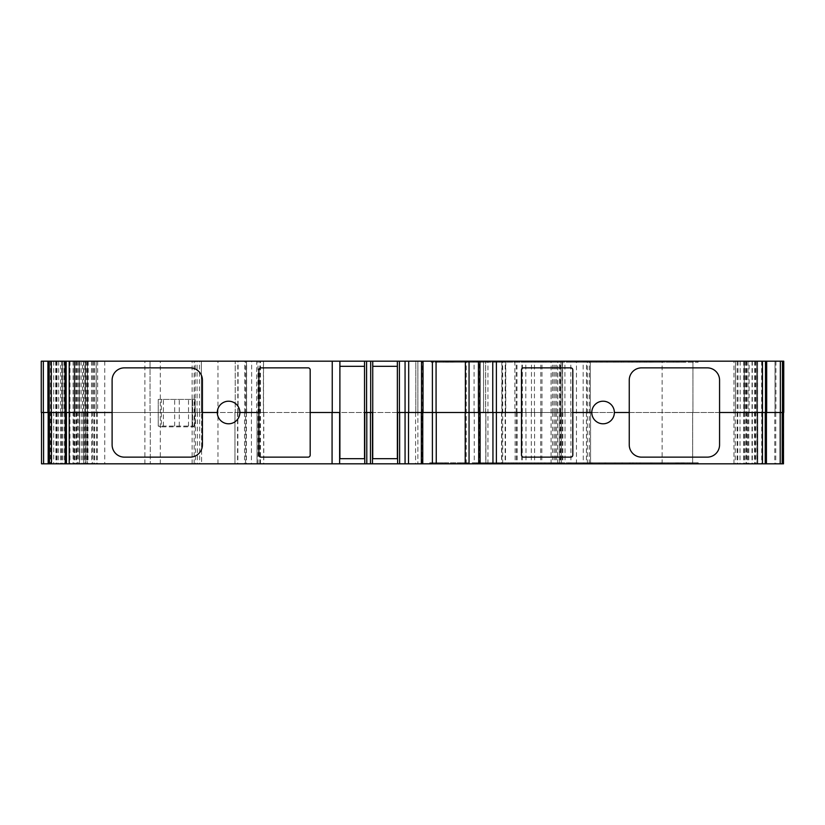 <?xml version="1.0" encoding="UTF-8"?>
<svg xmlns="http://www.w3.org/2000/svg" width="825" height="825" viewBox="0 0 825 825"><rect width="100%" height="100%" fill="white"/><g stroke="black" fill="none" stroke-linecap="round" stroke-linejoin="round"><path stroke-width="0.62" stroke-dasharray="4.12 3.09" d="M538.323 361.185L523.576 361.185L538.323 361.185M538.323 362.216L545.129 362.216L538.972 362.216L538.972 361.185L538.972 362.216L523.576 362.216L523.576 361.185L523.576 362.216L538.323 362.216M631.331 362.216L637.57 362.216L637.488 361.185L615.945 361.185L637.57 361.185L631.331 361.185L637.488 361.185L637.488 362.216L615.945 362.216L615.945 361.185L652.884 361.185L615.945 361.185L615.945 362.216L631.331 362.216L631.331 361.185L631.331 362.216L637.488 362.216L631.331 362.216L631.331 361.185L631.331 362.216M588.235 362.216L585.152 362.216L585.152 361.185L591.308 361.185L584.131 361.185L585.152 361.185L585.152 362.216L588.235 362.216M494.278 362.216L524.164 362.216L477.397 362.216L489.39 362.216L489.39 361.185L514.346 361.185L477.397 361.185L524.164 361.185L489.4 361.185L489.4 362.216L494.278 362.216L494.278 361.185M492.793 362.216L492.793 361.185L492.793 362.216M455.544 362.216L431.145 362.216L468.177 362.216L446.17 362.216L446.17 361.185L431.217 361.185L698.156 361.185L431.145 361.185L468.177 361.185L446.17 361.185L446.17 362.216L431.217 362.216L431.217 361.185L431.145 362.216L431.145 361.185L455.544 361.185L431.145 361.185L431.145 362.216L443.262 362.216L443.262 361.185L449.099 361.185L443.293 361.185L443.293 362.216L455.544 362.216L455.544 361.185M446.923 361.185L452.389 361.185L446.923 361.185L446.923 362.216L446.923 361.185M465.372 362.216L468.157 362.216L468.157 361.185L446.603 361.185L468.157 361.185L468.157 362.216L468.157 361.185L468.157 362.216L446.603 362.216L446.603 361.185L446.603 362.216L465.372 362.216L465.372 361.185M585.276 462.784L584.244 462.784L584.244 463.815L605.798 463.815L583.223 463.815L584.244 463.815L584.244 462.784L590.401 462.784L590.401 463.815L590.401 462.784L605.798 462.784L605.798 463.815L605.798 462.784L585.276 462.784M494.959 462.784L491.886 462.784L491.886 463.815L513.428 463.815L491.803 463.815L491.886 462.784L513.428 462.784L513.428 463.815L476.489 463.815L513.428 463.815L513.428 462.784L494.959 462.784M541.138 462.784L538.065 462.784L538.065 463.815L544.222 463.815L538.065 463.815L538.065 462.784L544.222 462.784L544.222 463.815L545.243 463.815L544.222 463.815L544.222 462.784L541.138 462.784M678.016 462.784L689.483 462.784L677.975 462.784L677.975 463.815L689.483 463.815L678.016 463.815M676.985 462.784L676.985 463.815L676.985 462.784M679.305 462.784L661.217 462.784L682.77 462.784L679.305 462.784L679.305 463.815L661.217 463.815L698.156 463.815L431.217 463.815L679.305 463.815M693.278 462.784L661.196 462.784L683.203 462.784L683.203 463.815L683.203 462.784L698.156 462.784L698.156 463.815L698.228 462.784L693.278 462.784L693.278 463.815M783.75 361.185L783.75 412.5L783.75 361.185L775.026 361.185L775.026 412.5L256.761 412.5L256.761 361.185L263.536 361.185L41.25 361.185L41.25 412.5L112.107 412.5M719.565 412.5L783.492 412.5L783.492 463.815L41.508 463.815L41.508 412.5M80.262 463.815L96.473 463.815L80.262 463.815M747.821 463.815L766.425 463.815L747.821 463.815M746.357 361.185L766.683 361.185L735.446 361.185L749.079 361.185L744.284 361.185L746.357 361.185L746.347 463.815M84.862 361.185L47.922 361.185L96.216 361.185L84.862 361.185L84.862 412.5M783.75 412.5L775.026 412.5L775.026 361.185L256.761 361.185L256.761 412.5L263.536 412.5L235.218 412.5L235.218 361.185L235.218 412.5L246.5 412.5L246.5 361.185L246.5 412.5L51.511 412.5L51.511 463.815M783.492 463.815L783.492 412.5L514.872 412.5L562.588 412.5L562.588 361.185L562.588 412.5L51.511 412.5L51.511 361.185L51.511 412.5M591.793 412.5A11.292 11.292 90 0 1 603.085 401.208A11.292 11.292 90 0 1 614.367 412.5A11.292 11.292 90 0 1 603.085 423.792A11.292 11.292 90 0 1 591.793 412.5L572.808 412.5M217.305 412.5A11.292 11.292 90 0 1 228.587 401.208A11.292 11.292 90 0 1 239.879 412.5A11.292 11.292 90 0 1 228.587 423.792A11.292 11.292 90 0 1 217.305 412.5L202.424 412.5M628.238 361.185L601.992 361.185L628.238 361.185L628.238 362.216L613.769 362.216L613.769 361.185L613.748 362.216L601.992 362.216L601.992 361.185M577.964 362.216L596.465 362.216L562.382 362.216L567.115 362.216L567.115 361.185L590.019 361.185L567.115 361.185L567.115 362.216L577.964 362.216L577.964 361.185M558.927 361.185L527.154 361.185L558.927 361.185L558.927 362.216L546.831 362.216L546.831 361.185M473.045 361.185L480.418 361.185L466.599 361.185L473.045 361.185L473.045 362.216L473.045 361.185M201.352 361.185L87.429 361.185L201.352 361.185L201.352 412.5L150.037 412.5L150.037 361.185L150.037 412.5L87.429 412.5L201.352 412.5L201.352 361.185M423.019 361.185L415.831 361.185L423.019 361.185M478.438 361.185L485.626 361.185L478.438 361.185L478.438 412.5L485.626 412.5L485.626 361.185L485.626 412.5L478.438 412.5M646.614 361.185L632.837 361.185L660.01 361.185L646.614 361.185L646.614 362.216L632.837 362.216L632.837 361.185M676.593 361.185L662.774 361.185L676.593 361.185L676.593 362.216L676.593 361.185M690.865 361.185L677.975 361.185L690.865 361.185L690.865 362.216L690.865 361.185M569.879 463.815L583.223 463.815L568.848 463.815L569.879 463.815L569.879 462.784L584.244 462.784L584.244 463.815L584.244 462.784L568.848 462.784L568.848 463.815L568.848 462.784L569.879 462.784L569.879 463.815M558.587 463.815L545.243 463.815L559.618 463.815L558.587 463.815L558.587 462.784L544.222 462.784L544.222 463.815L544.222 462.784L559.618 462.784L559.618 463.815L522.668 463.815L559.618 463.815L559.618 462.784L558.587 462.784L558.587 463.815M639.983 462.784L615.038 462.784L630.424 462.784L630.424 463.815L651.977 463.815L615.038 463.815L630.424 463.815L630.424 462.784L636.58 462.784L636.58 463.815L636.58 462.784L651.977 462.784L651.977 463.815L651.977 462.784L639.983 462.784L639.983 463.815M646.656 463.815L660.474 463.815L646.656 463.815L646.656 462.784L650.502 462.784L650.502 463.815M580.243 463.815L599.919 463.815L568.136 463.815L580.243 463.815L580.243 462.784L568.941 462.784L568.941 463.815M525.082 462.784L513.325 462.784L513.325 463.815L525.082 463.815L498.836 463.815L513.294 463.815L513.294 462.784L525.082 462.784L525.082 463.815M453.709 463.815L464.3 463.815L450.481 463.815L453.709 463.815L453.709 462.784L453.709 463.815L453.709 462.784L460.154 462.784L460.154 463.815L460.154 462.784L464.3 462.784L464.3 463.815L464.3 462.784L460.154 462.784L460.154 463.815L460.154 462.784L453.709 462.784L453.709 463.815M757.783 463.815L757.752 412.5L757.783 463.815M479.459 463.815L483.563 463.815L479.459 463.815L479.459 412.5L478.696 412.5L521.493 412.5M485.873 463.815L483.563 463.815L485.873 463.815L485.873 412.5L483.563 412.5L485.873 412.5L485.873 463.815L485.873 412.5M397.361 412.5L422.761 412.5L417.883 412.5L417.883 463.815L422.761 463.815L415.583 463.815L417.883 463.815L417.883 412.5L415.831 412.5L415.831 361.185L415.831 412.5L483.563 412.5L479.459 412.5L479.459 361.185M48.706 463.815L85.635 463.815L48.706 463.815L48.706 412.5M201.599 463.815L87.172 463.815L201.599 463.815L201.599 412.5L201.599 463.815M429.763 463.815L449.099 463.815L429.763 463.815L429.763 462.784L429.763 463.815M494.227 463.815L467.063 463.815L494.227 463.815L494.227 462.784L494.206 463.815M549.357 463.815L530.609 463.815L549.357 463.815L549.357 462.784L564.692 462.784L564.692 463.815M630.939 463.815L602.91 463.815L630.939 463.815L630.939 462.784L637.673 462.784L637.673 463.815M674.479 463.815L695.929 463.815L671.519 463.815L674.479 463.815L674.479 462.784L683.616 462.784L683.616 463.815M397.361 361.185L397.361 366.321L372.735 366.321L372.735 458.679L397.361 458.679L397.361 366.321M372.735 361.185L372.735 366.321M339.89 361.185L339.89 458.679L364.526 458.679L364.526 366.321L339.89 366.321M310.179 369.909L310.179 455.091A2.052 2.052 90 0 1 308.127 457.143L260.917 457.143A2.052 2.052 90 0 1 258.864 455.091L258.864 369.909A2.052 2.052 90 0 1 260.917 367.857L308.127 367.857A2.052 2.052 90 0 1 310.179 369.909M124.42 367.857L190.101 367.857A12.313 12.313 90 0 1 202.424 380.17L202.424 444.83A12.313 12.313 90 0 1 190.101 457.143L124.42 457.143A12.313 12.313 90 0 1 112.107 444.83L112.107 380.17A12.313 12.313 90 0 1 124.42 367.857M719.565 380.17L719.565 444.83A12.313 12.313 90 0 1 707.242 457.143L641.561 457.143A12.313 12.313 90 0 1 629.248 444.83L629.248 380.17A12.313 12.313 90 0 1 641.561 367.857L707.242 367.857A12.313 12.313 90 0 1 719.565 380.17M572.808 369.909L572.808 455.091A2.052 2.052 90 0 1 570.756 457.143L523.545 457.143A2.052 2.052 90 0 1 521.493 455.091L521.493 369.909A2.052 2.052 90 0 1 523.545 367.857L570.756 367.857A2.052 2.052 90 0 1 572.808 369.909M692.928 412.5L692.928 361.185L692.928 412.5M561.052 412.5L561.052 361.185L561.052 412.5M570.797 412.5L570.797 361.185L570.787 362.216L585.152 362.216L585.152 361.185L585.152 362.216L569.755 362.216L569.755 361.185L569.755 362.216L570.787 362.216L570.787 361.185M590.298 412.5L590.298 361.185L590.298 412.5M87.429 361.185L87.429 412.5L87.429 361.185M79.252 361.185L79.252 412.5L79.252 361.185M85.377 361.185L85.377 412.5L85.377 361.185M56.647 361.185L56.647 412.5M47.922 361.185L47.922 412.5M756.783 412.5L756.773 361.185L756.783 412.5M614.367 412.5L629.248 412.5M310.179 412.5L339.89 412.5M239.879 412.5L258.864 412.5M757.041 412.5L757.041 463.815L757.03 412.5M478.696 412.5L478.696 463.815L478.696 412.5M415.583 412.5L415.583 463.815M397.619 412.5L397.619 463.815M364.526 412.5L372.735 412.5M372.477 412.5L372.477 463.815M364.774 412.5L364.774 463.815M339.632 412.5L339.632 463.815M48.18 412.5L48.18 463.815L48.18 412.5M56.904 412.5L56.904 463.815M85.635 412.5L85.635 463.815L85.635 412.5M79.509 412.5L79.509 463.815L79.509 412.5M246.242 412.5L246.242 463.815M234.96 412.5L234.96 463.815L234.96 412.5M257.018 412.5L257.018 463.815L257.018 412.5M562.846 412.5L562.846 463.815M590.556 412.5L590.556 463.815L590.556 412.5M570.921 412.5L570.921 463.815M561.309 412.5L561.309 463.815L561.309 412.5M692.67 412.5L692.67 463.815L692.67 412.5M774.768 412.5L774.768 463.815M201.599 412.5L150.294 412.5L150.294 463.815L150.294 412.5L87.172 412.5L87.172 463.815L87.172 412.5L201.599 412.5M429.763 462.784L449.099 462.784L449.099 463.815L449.099 462.784L442.654 462.784L442.654 463.815L442.654 462.784L436.208 462.784L436.208 463.815L436.208 462.784L429.763 462.784M453.709 462.784L450.481 462.784L450.481 463.815L450.481 462.784L453.709 462.784M473.509 462.784L494.227 462.784L473.509 462.784L473.509 463.815M480.831 462.784L480.831 463.815M486.987 462.784L486.987 463.815M492.391 462.784L492.391 463.815M480.758 462.784L480.758 463.815M467.063 462.784L467.063 463.815M480.459 462.784L480.459 463.815M473.973 462.784L487.781 462.784L473.973 462.784L473.973 463.815L487.781 463.815L473.973 463.815M487.781 462.784L487.781 463.815M476.303 462.784L476.303 463.815M480.985 462.784L480.985 463.815M519.75 462.784L519.75 463.815M505.282 462.784L524.628 462.784L498.836 462.784L513.294 462.784L505.282 462.784L505.282 463.815M512.975 462.784L512.975 463.815M519.616 462.784L519.616 463.815M524.628 462.784L524.628 463.815M513.109 462.784L513.109 463.815M498.836 462.784L498.836 463.815M564.692 462.784L559.958 462.784L559.958 463.815L559.958 462.784L549.11 462.784L549.11 463.815M549.11 462.784L537.054 462.784L537.054 463.815M537.054 462.784L549.233 462.784L549.233 463.815L549.264 462.784L564.548 462.784L564.548 463.815M564.548 462.784L530.609 462.784L530.609 463.815M530.609 462.784L549.357 462.784M568.941 462.784L576.541 462.784L576.541 463.815M576.541 462.784L584.038 462.784L584.038 463.815L584.038 462.784L591.566 462.784L591.566 463.815M591.566 462.784L599.167 462.784L599.167 463.815M599.167 462.784L587.843 462.784L587.843 463.815M587.843 462.784L599.919 462.784L599.919 463.815M599.919 462.784L592.319 462.784L592.319 463.815M592.319 462.784L575.747 462.784L575.747 463.815M575.747 462.784L568.136 462.784L568.136 463.815M568.136 462.784L580.243 462.784M637.673 462.784L632.796 462.784L632.796 463.815M632.796 462.784L621.988 462.784L621.988 463.815M621.988 462.784L609.355 462.784L609.355 463.815M609.355 462.784L622.483 462.784L622.483 463.815M622.483 462.784L632.558 462.784L632.558 463.815M632.558 462.784L622.246 462.784L622.246 463.815L622.246 462.784L640.159 462.784L640.159 463.815M640.159 462.784L640.21 463.815M640.21 462.784L622.349 462.784L622.349 463.815M622.349 462.784L602.91 462.784L602.91 463.815M602.91 462.784L607.623 462.784L607.623 463.815M607.623 462.784L622.174 462.784L622.174 463.815M622.174 462.784L630.939 462.784M650.502 462.784L660.474 462.784L660.474 463.815L660.474 462.784L654.029 462.784L654.029 463.815L654.029 462.784L646.656 462.784M683.616 462.784L695.929 462.784L695.929 463.815M695.929 462.784L683.801 462.784L683.801 463.815M683.801 462.784L671.519 462.784L671.519 463.815M671.519 462.784L674.479 462.784M689.483 462.784L689.483 463.815M683.781 462.784L683.781 463.815L683.781 462.784M687.71 462.784L687.71 463.815M661.217 462.784L661.217 463.815L661.217 462.784M664.001 462.784L664.001 463.815M682.77 462.784L682.77 463.815M676.613 462.784L676.613 463.815L676.613 462.784M668.033 462.784L668.033 463.815M682.45 462.784L682.45 463.815L682.45 462.784M615.038 462.784L615.038 463.815L615.038 462.784M629.434 462.784L629.434 463.815M633.208 462.784L633.208 463.815M555.472 462.784L559.618 462.784L559.618 463.815L559.618 462.784L522.668 462.784L522.668 463.815L522.668 462.784L555.472 462.784L555.472 463.815M431.217 462.784L431.217 463.815L431.217 462.784L698.156 462.784L431.217 462.784M698.156 462.784L698.156 463.815L698.156 462.784M464.176 462.784L464.176 463.815L464.176 462.784M445.696 462.784L445.696 463.815L445.696 462.784M498.042 462.784L498.042 463.815L498.114 462.784L491.803 462.784L498.042 462.784L498.042 463.815L498.042 462.784M506.756 462.784L513.428 462.784L513.428 463.815L513.428 462.784L476.489 462.784L476.489 463.815L476.489 462.784L506.756 462.784L506.756 463.815M491.886 462.784L491.886 463.815L491.886 462.784M452.595 362.216L452.595 361.185M443.448 362.216L443.448 361.185M439.354 362.216L443.293 362.216L439.354 362.216L439.354 361.185M449.099 362.216L443.293 362.216L449.099 362.216L449.099 361.185M437.59 362.216L437.59 361.185M443.293 362.216L443.293 361.185M480.418 362.216L466.599 362.216L480.418 362.216L480.418 361.185M476.561 362.216L476.561 361.185M466.599 362.216L466.599 361.185L466.599 362.216M496.134 362.216L496.134 361.185M505.086 362.216L505.086 361.185M517.718 362.216L517.718 361.185M504.591 362.216L504.591 361.185M494.515 362.216L494.515 361.185M504.817 362.216L504.817 361.185L504.817 362.216M486.915 362.216L486.915 361.185M486.863 362.216L486.863 361.185M504.725 362.216L504.725 361.185M524.164 362.216L524.164 361.185M519.451 362.216L519.451 361.185M504.9 362.216L504.9 361.185M546.831 362.216L558.133 362.216L558.133 361.185M558.133 362.216L550.533 362.216L550.533 361.185M550.533 362.216L543.025 362.216L543.025 361.185L543.025 362.216L535.507 362.216L535.507 361.185M535.507 362.216L527.907 362.216L527.907 361.185M527.907 362.216L539.23 362.216L539.23 361.185M539.23 362.216L527.154 362.216L527.154 361.185M527.154 362.216L534.755 362.216L534.755 361.185M534.755 362.216L551.327 362.216L551.327 361.185M551.327 362.216L558.927 362.216M577.706 362.216L577.706 361.185M562.382 362.216L562.392 412.5M590.019 362.216L590.019 361.185M577.84 362.216L577.84 361.185M562.526 362.216L562.526 361.185M577.809 362.216L577.809 361.185M596.465 362.216L596.465 361.185M601.992 362.216L607.324 362.216L607.324 361.185M607.324 362.216L621.792 362.216L621.792 361.185M621.792 362.216L614.099 362.216L614.099 361.185M614.099 362.216L607.458 362.216L607.458 361.185M607.458 362.216L602.446 362.216L602.446 361.185M602.446 362.216L613.965 362.216L613.965 361.185M613.965 362.216L628.238 362.216M632.837 362.216L632.868 361.185M632.868 362.216L653.565 362.216L653.565 361.185M653.565 362.216L646.243 362.216L646.243 361.185L646.212 362.216L640.076 362.216L640.076 361.185M640.076 362.216L634.683 362.216L634.683 361.185M634.683 362.216L646.315 362.216L646.315 361.185M646.315 362.216L660.01 362.216L660.01 361.185M660.01 362.216L646.614 362.216M653.101 362.216L639.292 362.216L653.101 362.216L653.101 361.185L639.292 361.185L653.101 361.185M639.292 362.216L639.292 361.185M650.76 362.216L650.76 361.185M646.088 362.216L646.088 361.185M673.365 362.216L673.365 361.185L673.365 362.216L666.92 362.216L666.92 361.185L666.92 362.216L662.774 362.216L662.774 361.185L662.774 362.216L666.92 362.216L666.92 361.185L666.92 362.216L673.365 362.216L673.365 361.185L673.365 362.216L676.593 362.216L673.365 362.216M697.311 362.216L697.311 361.185L697.311 362.216L677.975 362.216L677.975 361.185L677.975 362.216L684.42 362.216L684.42 361.185L684.42 362.216L697.311 362.216M436.095 362.216L436.095 361.185M450.068 362.216L450.068 361.185M452.77 362.216L452.77 361.185L452.77 362.216M461.34 362.216L461.34 361.185M452.389 362.216L452.389 361.185L452.389 362.216M498.95 362.216L498.95 361.185L498.95 362.216M514.346 362.216L514.346 361.185L514.346 362.216M499.94 362.216L499.94 361.185M496.165 362.216L496.165 361.185M477.397 362.216L477.397 361.185L477.397 362.216M591.308 362.216L591.308 361.185L591.308 362.216M573.901 362.216L569.755 362.216L569.755 361.185L569.755 362.216L606.705 362.216L606.705 361.185L606.705 362.216L573.901 362.216L573.901 361.185M698.156 362.216L698.156 361.185L698.156 362.216L431.217 362.216L698.156 362.216M431.217 362.216L431.217 361.185L431.217 362.216M665.197 362.216L665.197 361.185L665.197 362.216M683.678 362.216L683.678 361.185L683.678 362.216M622.617 362.216L615.945 362.216L615.945 361.185L615.945 362.216L652.884 362.216L652.884 361.185L652.884 362.216L622.617 362.216L622.617 361.185M637.488 362.216L637.488 361.185L637.488 362.216M545.129 362.216L545.129 361.185L545.129 362.216L545.129 361.185L545.129 362.216L546.16 362.216L545.129 362.216M559.494 361.185L559.494 362.216L546.16 362.216L560.526 362.216L560.526 361.185L560.526 362.216L559.494 362.216L559.494 361.185L559.515 463.815M161.318 426.834L158.245 426.102L195.185 426.102L195.185 399.413L195.185 426.102L192.112 426.834L161.318 426.834L161.318 399.413L195.185 399.413L158.245 399.413L158.245 426.102L158.245 399.413L161.318 399.413M195.009 426.102L158.421 426.102M192.627 426.102L192.627 399.413L192.627 426.102M179.283 426.102L179.283 399.413M174.673 426.102L174.673 399.413M543.778 362.216L543.778 361.185M680.852 462.784L680.852 463.815M517.172 412.5L517.172 463.815M525.979 412.5L525.979 463.815M85.573 361.185L85.573 463.815M83.717 412.5L83.717 463.815L83.737 412.5M747.058 412.5L747.058 463.815M752.338 412.5L752.338 463.815M747.997 361.185L747.997 412.5M79.375 361.185L79.375 412.5M522.349 412.5L522.349 361.185M586.472 412.5L586.472 361.185M421.998 463.815L421.998 361.185M417.883 412.5L417.883 361.185L417.883 412.5M415.831 412.5L415.831 361.185M483.563 412.5L483.563 361.185L483.563 412.5M485.626 412.5L485.626 361.185M733.972 463.815L733.972 361.185M754.504 361.185L754.504 463.815M662.135 463.815L662.135 361.185M576.448 463.815L576.448 361.185M564.908 412.5L564.908 361.185M583.172 412.5L583.172 361.185M587.348 463.815L587.348 361.185M589.277 463.815L589.277 361.185M560.959 412.5L560.959 361.185M559.463 412.5L559.463 361.185M557.731 463.815L557.772 361.185M541.994 412.5L541.994 361.185M531.475 412.5L531.475 361.185M516.976 412.5L516.976 361.185M516.192 412.5L516.192 361.185M525.814 412.5L525.814 361.185M534.435 412.5L534.435 361.185M552.441 412.5L552.441 361.185M553.874 412.5L553.874 361.185M555.194 412.5L555.194 361.185M556.627 412.5L556.627 361.185M560.257 412.5L560.257 361.185M551.059 463.815L551.059 361.185M540.788 412.5L540.788 361.185M521.916 412.5L521.916 361.185M505.199 412.5L505.199 361.185M502.054 412.5L502.054 361.185M505.581 412.5L505.581 361.185M502.683 463.815L502.683 361.185M487.936 463.815L487.936 361.185M485.585 412.5L485.585 361.185M474.076 412.5L474.076 361.185M466.218 463.815L466.218 361.185M259.844 463.815L259.844 361.185M263.423 412.5L263.423 361.185M260.452 463.815L260.452 361.185M257.988 463.815L257.988 361.185M251.646 412.5L251.646 361.185M246.613 412.5L246.613 361.185M238.095 412.5L238.095 361.185M245.572 463.815L245.602 361.185M246.5 412.5L246.5 361.185M244.757 412.5L244.757 361.185M237.796 412.5L237.796 361.185M217.965 463.815L217.965 361.185M92.565 361.185L92.565 463.815M144.901 463.815L144.901 361.185M160.297 463.815L160.297 361.185M192.132 463.815L192.132 361.185M195.216 412.5L195.216 361.185M197.082 412.5L197.082 361.185M199.454 412.5L199.454 361.185M194.164 463.815L194.164 361.185M104.744 361.185L104.744 463.815M97.649 361.185L97.649 412.5M88.192 361.185L88.192 412.5M50.49 361.185L50.49 463.815M53.728 361.185L53.728 463.815M58.688 361.185L58.688 412.5M62.504 361.185L62.504 412.5M61.679 361.185L61.679 412.5M65.918 412.5L65.876 463.815M73.095 361.185L73.095 463.815M81.118 361.185L81.118 412.5M83.48 361.185L83.48 412.5M78.2 361.185L78.2 463.815M77.168 361.185L77.168 463.815M63.979 361.185L63.979 412.5M57.008 361.185L57.008 412.5M56.038 361.185L56.038 412.5M55.739 361.185L55.739 412.5M48.52 361.185L48.52 412.5M66.175 361.185L66.175 412.5M70.001 361.185L70.001 412.5M74.054 361.185L74.054 412.5M74.879 361.185L74.879 412.5M74.168 361.185L74.168 412.5L74.137 361.185M75.838 361.185L75.838 412.5M85.315 361.185L85.326 463.815M87.306 361.185L87.306 412.5M86.429 361.185L86.429 412.5M91.513 361.185L91.513 412.5M93.668 361.185L93.668 412.5M96.185 361.185L96.185 412.5M94.524 361.185L94.524 412.5M87.955 361.185L87.955 412.5M83.676 361.185L83.676 412.5M79.633 361.185L79.633 412.5M76.312 361.185L76.312 412.5M765.755 361.185L765.755 412.5M755.349 361.185L755.349 412.5M752.039 361.185L752.039 412.5M746.811 361.185L746.811 412.5M746.099 361.185L746.099 463.815M743.717 361.185L743.717 412.5M737.148 361.185L737.148 412.5M735.488 361.185L735.488 412.5M738.004 361.185L738.004 412.5M740.159 361.185L740.159 412.5M745.243 361.185L745.243 412.5M744.367 361.185L744.367 412.5M752.297 361.185L752.297 412.5M755.834 361.185L755.875 463.815M757.505 361.185L757.505 412.5M757.618 361.185L757.618 412.5M761.661 361.185L761.661 412.5M765.497 361.185L765.497 412.5M783.152 361.185L783.152 412.5M775.933 361.185L775.933 412.5M775.026 361.185L775.026 412.5M765.352 412.5L765.352 463.815M761.712 412.5L761.712 463.815M757.659 412.5L757.659 463.815M744.119 412.5L744.119 463.815M745.037 412.5L745.037 463.815M740.015 412.5L740.015 463.815M737.746 412.5L737.746 463.815M735.23 412.5L735.23 463.815M737.107 412.5L737.107 463.815M743.676 412.5L743.676 463.815M747.955 412.5L747.955 463.815M751.998 412.5L751.998 463.815M755.143 412.5L755.143 463.815M765.548 412.5L765.548 463.815M66.124 412.5L66.124 463.815M76.529 412.5L76.529 463.815M79.674 412.5L79.674 463.815M84.614 412.5L84.614 463.815M87.997 412.5L87.997 463.815M94.566 412.5L94.566 463.815M96.442 412.5L96.442 463.815M93.916 412.5L93.916 463.815M91.657 412.5L91.657 463.815M86.635 412.5L86.635 463.815M87.553 412.5L87.553 463.815M79.324 412.5L79.324 463.815M75.787 412.5L75.787 463.815M73.92 412.5L73.92 463.815M74.632 412.5L74.632 463.815M74.003 412.5L74.003 463.815M69.96 412.5L69.96 463.815M66.32 412.5L66.32 463.815M55.925 412.5L55.925 463.815M56.224 412.5L56.224 463.815M57.172 412.5L57.172 463.815M64.144 412.5L64.144 463.815M81.366 412.5L81.366 463.815M61.462 412.5L61.462 463.815M62.257 412.5L62.257 463.815M58.441 412.5L58.441 463.815M237.548 412.5L237.548 463.815M244.509 412.5L244.509 463.815M237.847 412.5L237.847 463.815M246.386 412.5L246.386 463.815M251.419 412.5L251.419 463.815M263.67 412.5L263.67 463.815M474.272 412.5L474.272 463.815M485.781 412.5L485.781 463.815M505.333 412.5L505.333 463.815M501.806 361.185L501.817 463.815M505.147 412.5L505.147 463.815M521.782 412.5L521.782 463.815M540.664 412.5L540.664 463.815M560.319 412.5L560.319 463.815M556.689 412.5L556.689 463.815M555.369 412.5L555.369 463.815M554.049 412.5L554.049 463.815M552.502 412.5L552.502 463.815M534.61 412.5L534.61 463.815M522.225 412.5L522.225 463.815M516.378 412.5L516.378 463.815M531.3 412.5L531.3 463.815M541.819 412.5L541.819 463.815M559.278 412.5L559.278 463.815M560.783 412.5L560.783 463.815M562.33 412.5L562.33 463.815M586.41 412.5L586.41 463.815M583.275 412.5L583.275 463.815M565.042 412.5L565.042 463.815M775.748 412.5L775.748 463.815M782.966 412.5L782.966 463.815M199.702 412.5L199.702 463.815M197.34 412.5L197.34 463.815M195.463 412.5L195.463 463.815M87.935 412.5L87.935 463.815M97.391 412.5L97.391 463.815M697.135 462.784L697.135 463.815M684.234 462.784L684.234 463.815M681.378 462.784L681.378 463.815M661.392 462.784L661.392 463.815M661.268 462.784L661.268 463.815M675.582 462.784L675.582 463.815M662.238 462.784L662.238 463.815M677.707 462.784L677.707 463.815M681.11 462.784L681.11 463.815M682.141 462.784L682.141 463.815M678.428 462.784L678.428 463.815M545.243 462.784L545.243 463.815L545.243 462.784M527.536 462.784L527.536 463.815M529.042 462.784L529.042 463.815M553.967 462.784L553.967 463.815M500.094 462.784L500.094 463.815M511.376 462.784L511.376 463.815M483.161 462.784L483.161 463.815M479.531 462.784L479.531 463.815M477.995 462.784L477.995 463.815M484.976 462.784L484.976 463.815M505.828 462.784L505.828 463.815M508.303 462.784L508.303 463.815M492.907 462.784L492.907 463.815L492.907 462.784M497.011 462.784L497.011 463.815M583.223 462.784L583.223 463.815L583.223 462.784M585.595 462.784L585.595 463.815M605.622 462.784L605.622 463.815M604.766 462.784L604.766 463.815M591.432 462.784L591.432 463.815M432.238 362.216L432.238 361.185M445.139 362.216L445.139 361.185M447.996 362.216L447.996 361.185M448.522 362.216L448.522 361.185M467.992 362.216L467.992 361.185M468.105 362.216L468.105 361.185M453.791 362.216L453.791 361.185M467.136 362.216L467.136 361.185M451.667 362.216L451.667 361.185M448.264 362.216L448.264 361.185M447.233 362.216L447.233 361.185M450.945 362.216L450.945 361.185M584.131 362.216L584.131 361.185L584.131 362.216M601.837 362.216L601.837 361.185M600.332 362.216L600.332 361.185M575.417 362.216L575.417 361.185M629.279 362.216L629.279 361.185M617.997 362.216L617.997 361.185M649.842 362.216L649.842 361.185M651.389 362.216L651.389 361.185M644.397 362.216L644.397 361.185M623.545 362.216L623.545 361.185M621.07 362.216L621.07 361.185M636.467 362.216L636.467 361.185L636.467 362.216M632.363 362.216L632.363 361.185M546.16 362.216L546.16 361.185L546.16 362.216M523.751 362.216L523.751 361.185M524.607 362.216L524.607 361.185M537.941 362.216L537.941 361.185M192.112 399.413L192.112 426.834M194.679 426.102L194.679 399.413M188.523 426.102L188.523 399.413M163.371 426.102L163.371 399.413M631.259 362.216L631.259 361.185M468.177 362.216L468.177 361.185M514.872 361.185L514.872 412.5M505.766 361.185L505.766 412.5M263.536 361.185L263.536 412.5M62.69 412.5L62.69 361.185M60.751 412.5L60.751 361.185M74.9 412.5L74.9 361.185M87.378 412.5L87.378 361.185M82.593 412.5L82.593 361.185M96.216 412.5L96.216 361.185M735.446 412.5L735.446 361.185M749.079 412.5L749.079 361.185M744.284 412.5L744.284 361.185M757.536 412.5L757.536 361.185M744.037 412.5L744.037 463.815M748.822 412.5L748.822 463.815M735.199 412.5L735.199 463.815M96.473 412.5L96.473 463.815M82.851 412.5L82.851 463.815M87.636 412.5L87.636 463.815M73.879 412.5L73.879 463.815M74.642 412.5L74.642 463.815M51.769 412.5L51.769 463.815M60.493 412.5L60.493 463.815M62.432 412.5L62.432 463.815M263.783 412.5L263.783 463.815M505.508 412.5L505.508 463.815M501.548 412.5L501.548 463.815M515.13 412.5L515.13 463.815M698.228 462.784L698.228 463.815M661.196 462.784L661.196 463.815M491.803 462.784L491.803 463.815M498.114 462.784L498.114 463.815M446.603 362.216L446.603 361.185M637.57 362.216L637.57 361.185"/><path stroke-width="1.24" d="M43.343 361.185L43.343 412.5L41.25 412.5L41.25 361.185L783.75 361.185L783.75 412.5L766.683 412.5L766.683 361.185M397.361 361.185L397.361 412.5L478.438 412.5L478.438 361.185M572.808 412.5L572.808 455.091A2.052 2.052 -90 0 1 570.756 457.143L523.545 457.143A2.052 2.052 -90 0 1 521.493 455.091L521.493 369.909A2.052 2.052 -90 0 1 523.545 367.857L570.756 367.857A2.052 2.052 -90 0 1 572.808 369.909L572.808 412.5L591.793 412.5A11.292 11.292 90 0 1 603.085 401.208A11.292 11.292 90 0 1 614.367 412.5L629.248 412.5L629.248 380.17A12.313 12.313 -90 0 1 641.561 367.857L707.242 367.857A12.313 12.313 -90 0 1 719.565 380.17L719.565 444.83A12.313 12.313 -90 0 1 707.242 457.143L641.561 457.143A12.313 12.313 -90 0 1 629.248 444.83L629.248 412.5M217.305 412.5A11.292 11.292 90 0 1 228.587 401.208A11.292 11.292 90 0 1 239.879 412.5A11.292 11.292 -90 0 1 228.587 423.792A11.292 11.292 -90 0 1 217.305 412.5L202.424 412.5L202.424 444.83A12.313 12.313 -90 0 1 190.101 457.143L124.42 457.143A12.313 12.313 -90 0 1 112.107 444.83L112.107 380.17A12.313 12.313 -90 0 1 124.42 367.857L190.101 367.857A12.313 12.313 -90 0 1 202.424 380.17L202.424 412.5M41.508 412.5L41.508 463.815L783.492 463.815L783.492 412.5M397.361 366.321L372.735 366.321M366.578 361.185L366.578 412.5L364.526 412.5L364.526 361.185L364.526 366.321L339.89 366.321M260.917 367.857L308.127 367.857A2.052 2.052 -90 0 1 310.179 369.909L310.179 455.091A2.052 2.052 -90 0 1 308.127 457.143L260.917 457.143A2.052 2.052 -90 0 1 258.864 455.091L258.864 369.909A2.052 2.052 -90 0 1 260.917 367.857M332.238 361.185L332.238 412.5L339.89 412.5L339.89 458.679L364.526 458.679L364.526 412.5M591.793 412.5A11.292 11.292 -90 0 0 603.085 423.792A11.292 11.292 -90 0 0 614.367 412.5M339.89 412.5L339.89 361.185M399.413 412.5L399.413 361.185M423.019 412.5L423.019 361.185M478.438 412.5L521.493 412.5M719.565 412.5L766.683 412.5M43.343 412.5L112.107 412.5M47.922 361.185L47.922 412.5M370.683 361.185L370.683 412.5L372.735 412.5L372.735 361.185M366.578 412.5L370.683 412.5M372.735 412.5L372.735 458.679L397.361 458.679L397.361 412.5M332.238 412.5L310.179 412.5M258.864 412.5L239.879 412.5M332.073 412.5L332.073 463.815M478.696 412.5L478.696 463.815M422.761 412.5L422.761 463.815M399.63 412.5L399.63 463.815M397.619 412.5L397.619 463.815M372.477 412.5L372.477 463.815M370.466 412.5L370.466 463.815M366.785 412.5L366.785 463.815M364.774 412.5L364.774 463.815M339.632 412.5L339.632 463.815M48.18 412.5L48.18 463.815M465.382 412.5L465.382 361.185M421.513 412.5L421.513 361.185M408.695 361.185L408.695 412.5M432.403 463.815L432.403 361.185M436.074 412.5L436.074 361.185M469.054 463.815L469.054 361.185M479.944 412.5L479.944 361.185M492.762 412.5L492.762 361.185M496.392 463.815L496.392 361.185M762.455 361.185L762.455 463.815M49.201 361.185L49.201 412.5M51.315 361.185L51.315 412.5M65.062 361.185L65.062 412.5M66.175 412.5L66.175 361.185M765.487 361.185L765.487 412.5M766.611 361.185L766.611 412.5M780.357 361.185L780.357 412.5M782.471 361.185L782.471 412.5M405.065 463.815L405.065 361.185M69.207 361.185L69.207 463.815M782.213 412.5L782.213 463.815M780.213 412.5L780.213 463.815M766.353 412.5L766.353 463.815M765.239 412.5L765.239 463.815M492.948 412.5L492.948 463.815M480.119 412.5L480.119 463.815M465.207 412.5L465.207 463.815M436.25 412.5L436.25 463.815M421.338 412.5L421.338 463.815M408.509 412.5L408.509 463.815M66.433 412.5L66.433 463.815M65.319 412.5L65.319 463.815M51.459 412.5L51.459 463.815M49.459 412.5L49.459 463.815M43.591 412.5L43.591 463.815M64.989 412.5L64.989 361.185M766.425 412.5L766.425 463.815M65.237 412.5L65.237 463.815"/></g></svg>

